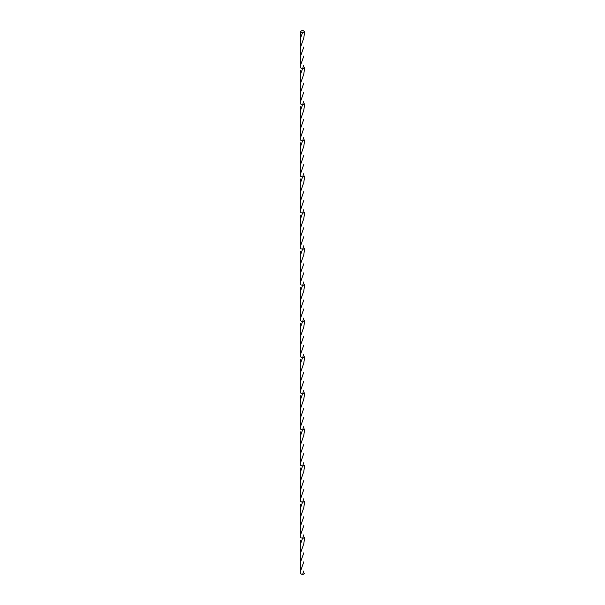 <?xml version="1.0" encoding="UTF-8"?>
<svg xmlns="http://www.w3.org/2000/svg" width="605" height="605" viewBox="0 0 605 605"><rect width="100%" height="100%" fill="white"/><g stroke="black" fill="none" stroke-linecap="round" stroke-linejoin="round"><path stroke-width="0.91" d="M300.299 537.369L301.403 537.989M303.778 534.85L302.53 538.624L304.663 537.353M303.793 489.574L300.723 498.376L300.307 501.242L302.515 502.475L301.403 501.855M303.778 498.717L302.53 502.49L304.663 501.22M303.793 453.44L300.723 462.25L300.307 465.109L302.515 466.349L301.403 465.721M302.523 466.364L304.663 465.086M303.793 417.314L300.723 426.117L300.307 428.983L302.515 430.215L301.403 429.595M303.778 426.457L302.53 430.231L304.663 428.96M303.793 381.18L300.723 389.983L300.307 392.849L302.515 394.082L301.403 393.462M303.778 390.323L302.53 394.097L304.663 392.827M303.793 345.047L300.723 353.857L300.307 356.716L302.515 357.956L301.403 357.328M303.778 354.19L302.53 357.963L304.663 356.693M303.793 308.921L300.723 317.723L300.307 320.589L302.515 321.822L301.403 321.202M303.778 318.064L302.53 321.837L304.663 320.567M301.403 68.282L300.299 67.662M303.778 65.143L302.53 68.917L304.693 67.647L303.793 74.075L300.73 82.847L300.307 103.803L301.403 104.415M303.597 68.282L304.693 67.647M303.778 101.277L302.53 105.051L304.693 103.78L303.793 110.208L300.73 118.973L300.307 139.929M303.597 104.415L304.693 103.78M301.403 140.541L300.299 139.921M303.778 137.403L302.53 141.177L304.693 139.914L303.793 146.342L300.73 155.107L300.307 176.063L301.403 176.675M303.597 140.541L304.693 139.914M303.778 173.537L302.53 177.31L304.693 176.04L303.793 182.468L300.73 191.24L300.307 212.196L301.403 212.809M303.597 176.675L304.693 176.04M303.597 212.809L304.693 212.173L302.523 213.444L303.778 209.67M301.403 248.935L300.299 248.315L300.723 245.471L303.793 236.653M303.778 245.796L302.53 249.57L304.693 248.307L303.793 254.735L300.73 263.5L300.307 284.456L301.403 285.068M303.597 248.935L304.693 248.307M303.597 285.068L304.693 284.433L302.523 285.704L303.778 281.93M304.693 284.448L303.793 290.861L300.73 299.626L300.723 308.641M303.786 299.929L300.723 308.648L300.723 317.708M302.47 285.696L300.73 290.551L300.73 299.619M303.786 263.795L300.723 272.522M303.793 272.787L300.723 281.597M302.47 249.562L300.73 254.418L300.73 263.5M304.693 212.189L303.793 218.602L300.73 227.367L300.723 245.471M303.786 227.662L300.723 236.389M302.47 213.436L300.73 218.284L300.73 227.367M303.786 191.535L300.723 200.263M303.793 200.527L300.723 209.338M302.47 177.303L300.73 182.158L300.73 191.24M303.786 155.402L300.723 164.129M303.793 164.394L300.723 173.204M302.47 141.169L300.73 146.024L300.73 155.107M303.786 119.268L300.723 127.995M303.793 128.26L300.723 137.078M302.47 105.043L300.73 109.891L300.73 118.973M303.786 83.142L300.723 91.869M303.793 92.134L300.723 100.944M302.47 68.91L300.73 73.765L300.73 82.847M304.693 31.52L302.515 30.25L300.307 31.505L302.485 32.783L304.693 31.52L303.793 37.949L300.73 46.714L300.307 67.669M303.786 47.008L300.723 55.736M300.307 31.505L300.73 46.714M303.793 56L300.723 64.811M302.485 32.783L300.73 37.631M303.597 321.202L304.693 320.567L303.793 326.995L300.73 335.76L300.723 353.842M303.786 336.055L300.723 344.774M302.47 321.83L300.73 326.677L300.73 335.752M303.597 357.328L304.693 356.693M304.693 356.708L303.793 363.129L300.73 371.893L300.723 380.9M303.786 372.188L300.723 380.908L300.723 389.975M302.47 357.956L300.73 362.811L300.73 371.886M303.597 393.462L304.693 392.827L303.793 399.255L300.73 408.02L300.723 426.102M303.786 408.322L300.723 417.042M302.47 394.089L300.73 398.945L300.73 408.012M303.597 429.595L304.693 428.96M304.693 428.975L303.793 435.388L300.73 444.153L300.723 453.16M303.786 444.448L300.723 453.168L300.723 462.235M302.47 430.223L300.73 435.071L300.73 444.146M303.778 462.583L302.53 466.357M303.597 465.721L304.693 465.086L303.793 471.522L300.73 480.287L300.723 498.369M303.786 480.582L300.723 489.301M302.47 466.349L300.73 471.204L300.73 480.279M303.597 501.855L304.693 501.22M304.693 501.235L303.793 507.648L300.73 516.413L300.723 534.495M303.786 516.715L300.723 525.435M303.793 525.707L300.723 534.51L300.307 537.376M302.47 502.483L300.73 507.338L300.73 516.405M303.597 537.989L304.693 537.353L303.793 543.782L300.73 552.546L300.307 573.495L302.515 574.75L304.693 573.48M303.786 552.841L300.723 561.569M303.793 561.833L300.723 570.651M302.47 538.616L300.73 543.464L300.73 552.546M303.778 570.976L302.515 574.75M300.723 287.269L300.723 290.574M300.723 251.135L300.723 254.44M300.723 215.009L300.723 218.307M300.723 178.876L300.723 182.181M300.723 142.742L300.723 146.047M300.723 106.616L300.723 109.913M300.723 70.483L300.723 73.787M300.723 323.403L300.723 326.7M300.723 359.529L300.723 362.834M300.723 395.662L300.723 398.967M300.723 431.796L300.723 435.093M300.723 467.922L300.723 471.227M300.723 504.056L300.723 507.361M300.723 540.189L300.73 543.464"/></g></svg>
